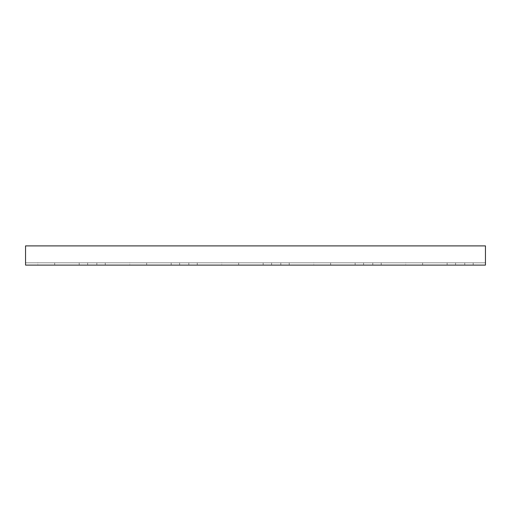 <?xml version="1.0" encoding="UTF-8"?>
<svg xmlns="http://www.w3.org/2000/svg" width="511" height="511" viewBox="0 0 511 511"><rect width="100%" height="100%" fill="white"/><g stroke="black" fill="none" stroke-linecap="round" stroke-linejoin="round"><path stroke-width="0.38" stroke-dasharray="2.56 1.92" d="M25.55 265.1L485.45 265.1L485.45 245.9L25.55 245.9L25.55 265.1M87.636 265.1L105.266 265.1L87.636 265.1L87.636 262.801L79.205 262.801L105.266 262.801L87.636 262.801L87.636 265.1M179.617 265.1L197.246 265.1L179.617 265.1L179.617 262.801L171.185 262.801L197.246 262.801L179.617 262.801L179.617 265.1M271.596 265.1L289.226 265.1L271.596 265.1L271.596 262.801L263.165 262.801L289.226 262.801L271.596 262.801L271.596 265.1M363.577 265.1L381.206 265.1L363.577 265.1L363.577 262.801L355.145 262.801L381.206 262.801L363.577 262.801L363.577 265.1M455.557 265.1L473.186 265.1L455.557 265.1L455.557 262.801L447.125 262.801L473.186 262.801L455.557 262.801L455.557 265.1M405.734 265.1L422.597 265.1L405.734 265.1L405.734 262.801L422.597 262.801L405.734 262.801L405.734 265.1M313.754 265.1L330.617 265.1L313.754 265.1L313.754 262.801L330.617 262.801L313.754 262.801L313.754 265.1M221.774 265.1L238.637 265.1L221.774 265.1L221.774 262.801L238.637 262.801L221.774 262.801L221.774 265.1M129.794 265.1L146.657 265.1L129.794 265.1L129.794 262.801L146.657 262.801L129.794 262.801L129.794 265.1M37.814 265.1L54.677 265.1L37.814 265.1L37.814 262.801L54.677 262.801L37.814 262.801L37.814 265.1M25.55 259.735L25.55 262.801L485.45 262.801L25.55 262.801L25.55 245.9L25.55 259.735M485.45 259.735L485.45 245.9L25.55 245.9L485.45 245.9L485.45 259.735M422.597 265.1L422.597 262.801L422.597 265.1M330.617 265.1L330.617 262.801L330.617 265.1M238.637 265.1L238.637 262.801L238.637 265.1M146.657 265.1L146.657 262.801L146.657 265.1M54.677 265.1L54.677 262.801L54.677 265.1M96.835 265.1L96.835 262.801L96.835 265.1M188.815 265.1L188.815 262.801L188.815 265.1M280.795 265.1L280.795 262.801L280.795 265.1M372.775 265.1L372.775 262.801L372.775 265.1M464.755 265.1L464.755 262.801L464.755 265.1M79.205 265.1L79.205 262.801M105.266 265.1L105.266 262.801M171.185 265.1L171.185 262.801M197.246 265.1L197.246 262.801M263.165 265.1L263.165 262.801M289.226 265.1L289.226 262.801M355.145 265.1L355.145 262.801M381.206 265.1L381.206 262.801M447.125 265.1L447.125 262.801M473.186 265.1L473.186 262.801"/><path stroke-width="0.77" d="M485.45 259.735L485.45 265.1L25.55 265.1L25.55 245.9L485.45 245.9L485.45 259.735"/></g></svg>
